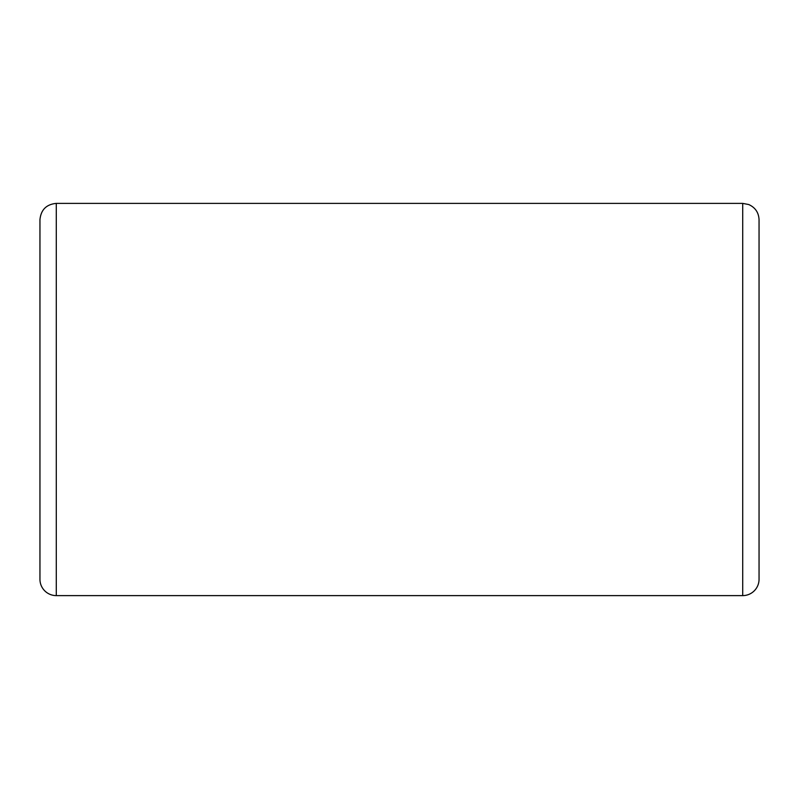 <?xml version="1.0" encoding="UTF-8"?>
<svg xmlns="http://www.w3.org/2000/svg" width="799" height="799" viewBox="0 0 799 799"><rect width="100%" height="100%" fill="white"/><g stroke="black" fill="none" stroke-linecap="round" stroke-linejoin="round"><path stroke-width="1.2" d="M759.05 579.275L759.05 219.725C758.71 212.554 755.265 207.49 748.723 204.534L742.71 203.385L742.71 595.615A16.34 16.34 0 0 0 759.05 579.275M759.05 301.443L759.05 497.557M56.29 203.385L56.29 595.615A16.34 16.34 0 0 1 39.95 579.275L39.95 219.725C40.919 209.797 46.372 204.354 56.29 203.385L742.71 203.385M56.29 595.615L742.71 595.615"/></g></svg>
